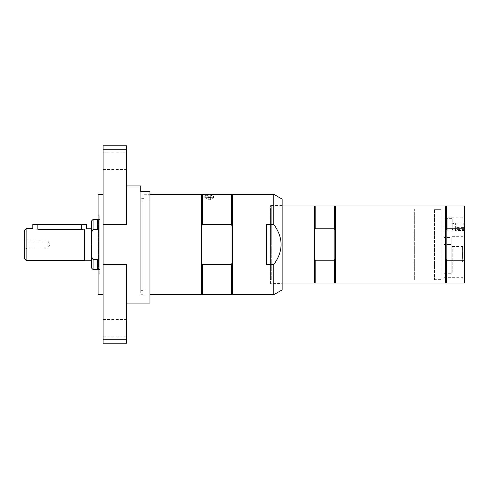 <?xml version="1.0" encoding="UTF-8"?>
<svg xmlns="http://www.w3.org/2000/svg" width="489" height="489" viewBox="0 0 489 489"><rect width="100%" height="100%" fill="white"/><g stroke="black" fill="none" stroke-linecap="round" stroke-linejoin="round"><path stroke-width="0.37" stroke-dasharray="2.44 1.83" d="M446.145 282.569L446.145 259.139L446.561 260.197L464.55 260.197L464.55 228.803L446.561 228.803L446.145 229.861L446.145 206.431M446.561 282.99L446.561 260.197M446.145 259.139L446.145 229.861M445.724 282.99L445.724 206.01M451.164 269.983L451.164 237.446L451.164 275.136L443.829 275.136L451.164 275.136L451.164 237.446L443.829 237.446L443.829 277.66L443.829 237.446L451.164 237.446L451.164 269.983L452.258 269.983L452.258 246.48L452.258 269.983L451.164 269.983M446.561 228.803L446.561 206.01M464.55 282.99L464.55 260.197M464.55 228.803L464.55 206.01M464.55 236.548L464.55 216.975L464.55 236.548L463.939 237.159L463.939 216.364L463.939 237.159L464.55 237.77L464.55 236.804L464.55 239.011L464.55 215.753L464.385 237.782M464.385 239.439L464.55 236.132L464.55 239.439M464.385 241.988L464.55 236.132L464.385 241.988M464.385 255.753L464.385 258.724L464.385 252.868L464.385 258.724L464.385 252.868L464.55 255.753M464.385 255.166L464.385 258.724L464.55 255.166M452.258 230.875L452.258 218.369L443.829 218.369L443.829 230.875L452.258 230.875L452.258 218.369M463.12 226.762L463.12 217.183L463.12 226.762M462.606 262.073L462.606 246.48L462.606 262.073M464.55 262.073L464.55 244.537L464.55 262.073M464.232 227.574L463.713 229.005L464.232 230.441L463.713 230.032L464.232 229.628L463.713 227.788L464.232 225.949L463.713 224.518L464.232 223.082L463.713 223.491L464.232 223.895L463.713 225.735L464.232 227.574L455.345 227.574L455.345 230.441L455.345 223.082L455.345 227.574M464.232 223.895L455.345 223.895M463.713 223.491L464.232 223.082L455.345 223.082M464.232 225.949L455.345 225.949M464.55 223.956L464.55 230.949L464.55 223.956M464.232 229.628L455.345 229.628M463.713 230.032L464.232 230.441L455.345 230.441M455.345 229.005L455.345 223.418L455.345 229.005M452.838 224.518L452.838 230.111L452.838 224.518M452.258 225.166L452.258 229.139L452.258 225.166M335.283 282.99L335.283 206.01M271.273 244.5L271.273 206.01L271.273 244.5M271.273 279.635L271.273 209.365L271.273 279.635L270.435 279.635L270.435 209.365L270.435 279.635M314.366 206.01L314.366 282.99M314.782 206.431L314.782 282.569M334.861 206.431L334.861 282.569M315.203 282.99L315.203 260.197L334.445 260.197L334.861 259.139L334.861 229.861L334.445 228.803L315.203 228.803L315.203 206.01M334.445 206.01L334.445 228.803M334.445 260.197L334.445 282.99M315.203 228.803L314.782 229.861L314.782 259.139L315.203 260.197M314.782 259.139L314.782 229.861M334.861 229.861L334.861 259.139M212.538 195.135L210.655 195.973L210.655 196.81A1.339 1.339 0 0 0 208.063 196.81L210.655 196.81L208.063 196.81L208.063 195.973L210.655 195.973L208.063 195.973L206.181 195.135L212.538 195.135L206.181 195.135M213.375 195.135L205.178 195.3L213.54 195.3L213.54 197.648L205.178 197.648L213.54 197.648M205.178 197.648L205.343 195.135M273.785 294.702L273.785 264.561L266.254 264.561L266.254 224.439L266.254 264.561L266.254 224.439L273.785 224.439L273.785 194.298M201.327 194.298L201.327 294.702M149.952 244.5L149.952 201.022L144.096 201.022L144.096 194.298L144.096 201.022L149.952 201.022L149.952 294.702L149.952 244.5M140.753 290.833L140.753 198.167L140.753 290.833M140.753 290.668L140.753 198.332L140.753 290.668L144.096 290.668L144.096 198.332L144.096 290.668M204.757 197.648L213.962 197.648L204.757 197.648L204.757 194.298M213.962 197.648L213.962 194.298M201.829 225.729L201.829 263.271L202.33 264.561L231.45 264.561L231.951 263.271L231.951 225.729L231.45 224.439L202.33 224.439L201.829 225.729L201.829 263.271L201.829 194.799M231.951 194.799L231.951 294.201M231.951 225.729L231.951 263.271M202.33 294.702L202.33 264.561M201.829 263.271L201.829 294.201M202.33 224.439L202.33 194.298M231.45 264.561L231.45 294.702M232.452 294.702L232.452 194.298M231.45 194.298L231.45 224.439M144.096 294.702L144.096 201.022L144.096 294.702L140.753 294.702L140.753 201.022L144.096 201.022L140.753 201.022L140.753 294.702M144.096 198.332L140.753 198.332M140.753 292.19L140.753 196.81L140.753 292.19M140.753 185.93L140.753 201.022L140.753 191.584L149.952 191.584L149.952 303.07M126.529 303.07L126.529 264.531L126.529 303.07M103.1 224.469L126.529 224.469L126.529 149.781L103.1 149.781L103.1 339.219L126.529 339.219L126.529 264.531L103.1 264.531M103.1 328.168L103.1 336.787L103.1 328.168M126.529 328.168L126.529 319.549L126.529 328.168M103.1 160.832L103.1 169.451L103.1 160.832M126.529 160.832L126.529 169.451L126.529 160.832M126.529 343.229L126.529 339.219M103.1 343.229L103.1 339.219M103.1 149.781L103.1 145.771M103.1 194.298L103.1 294.702L103.1 194.298M98.081 294.702L98.081 194.298M98.081 215.215L98.081 273.785L98.081 215.215L99.768 215.215L99.768 273.785L98.081 273.785M126.529 149.781L126.529 145.771M99.768 273.785L99.768 215.215M273.785 264.561C283.504 251.187 283.504 237.813 273.785 224.439M282.153 289.873L282.153 199.127M270.435 283.406L270.435 205.594L270.435 283.406L282.153 283.406L282.153 205.594L282.153 283.406M282.153 205.594L270.435 205.594M32.818 224.42L86.364 224.42M84.695 260.399L84.695 229.219C86.895 228.644 86.895 228.644 84.695 229.219L84.695 260.227L84.695 229.048L81.345 229.414L37.836 229.414C31.363 228.528 31.363 228.528 37.836 229.414L37.836 224.42M91.388 244.5L91.388 260.227L91.388 244.5M26.125 260.399L26.125 228.601M24.45 258.724L24.45 230.276M24.45 249.518L24.45 239.482L24.45 249.518L27.152 247.96L27.152 241.04L27.152 247.96L47.879 247.96L47.879 241.04L47.879 247.96L49.957 244.5L47.879 241.04L27.152 241.04L24.45 239.482M91.889 244.5L91.889 228.265L91.889 244.5M99.768 219.439L99.768 269.561L99.768 219.439L98.454 219.439L98.454 269.561L98.454 219.439L98.081 219.818L98.081 269.182L98.081 219.818M97.702 269.561L98.081 230.148L97.702 229.512L93.057 229.512L91.388 232.513L91.388 221.114M93.057 269.561L93.057 259.488L97.702 259.488M91.388 267.886L91.388 256.487L93.057 259.488M93.057 229.512L93.057 219.439M97.702 229.512L97.702 219.439M98.081 230.148L98.081 258.852M91.388 232.513L91.388 256.487M91.388 261.236L91.388 227.764L91.388 261.236L91.889 260.735L91.388 260.227M452.258 269.983L452.258 273.302L452.258 269.983M443.829 230.875L443.829 217.183L443.829 218.369L447.814 218.369L447.814 230.875L443.829 230.875M443.829 237.446L443.829 273.302L443.829 237.446M447.814 218.369L447.814 230.875M414.36 279.635L414.348 209.365L414.36 279.635M414.348 279.641L414.348 209.359L414.348 279.641M441.121 279.641L441.121 209.359L441.121 279.641L434.428 279.641L434.428 209.359L434.428 279.641L434.428 209.365L434.428 279.635L441.121 279.635L441.121 209.365L441.121 279.635M209.359 199.726L210.655 199.708L208.063 199.708L209.359 199.726L208.063 199.708L208.063 197.477L210.655 197.477L208.063 197.477A1.339 1.339 0 0 0 210.655 197.477L210.655 199.72M212.703 198.986L206.01 198.986L212.703 198.986L212.703 197.648L206.01 197.648L212.703 197.648M212.373 198.986L206.346 198.986L212.373 198.986L212.373 197.648L206.346 197.648L212.373 197.648M206.346 198.986L206.346 197.648M443.829 244.5L451.164 244.5L443.829 244.5M81.345 229.414L81.345 224.42M464.55 216.975L463.939 216.364L464.55 215.753L463.12 217.183L447.814 217.183M452.258 236.34L463.12 236.34L464.55 237.77M443.829 277.66L462.606 277.66L464.55 279.604M452.258 246.48L462.606 246.48L464.55 244.537M463.792 230.185L464.55 230.949M463.792 223.339L464.55 222.581M452.258 229.139L452.838 230.111L455.345 230.111M452.258 224.384L452.838 223.418L455.345 223.418M271.273 282.99L282.153 282.99M271.273 206.01L282.153 206.01M144.096 194.298L149.952 194.298M103.1 336.787L126.529 336.787M103.1 319.549L126.529 319.549M103.1 169.451L126.529 169.451M103.1 152.213L126.529 152.213M91.388 228.773L91.889 228.265L91.388 227.764M98.081 269.182L99.768 269.561M270.435 209.365L271.273 209.365M443.829 273.302L452.258 273.302M434.428 209.359L441.121 209.359L434.428 209.365M206.01 198.986L206.01 197.648"/><path stroke-width="0.73" d="M446.561 260.197L446.561 282.99L464.55 282.99L464.55 260.197L446.561 260.197L446.145 259.139L446.145 282.569L445.724 282.99L335.283 282.99L335.283 206.01L445.724 206.01L445.724 282.99M445.724 206.01L446.145 206.431L446.145 259.139M446.145 229.861L446.561 228.803L464.55 228.803L464.55 260.197M446.145 206.431L446.561 206.01L446.561 228.803M446.561 206.01L464.55 206.01L464.55 228.803M282.153 282.99L314.366 282.99L314.366 206.01L282.153 206.01M314.366 282.99L314.782 282.569L314.782 206.431L314.366 206.01M335.283 282.99L334.861 282.569L334.861 206.431L335.283 206.01M314.782 206.431L315.203 206.01L315.203 228.803L334.445 228.803L334.445 206.01L334.861 206.431M334.445 228.803L334.861 229.861M334.861 259.139L334.445 260.197L315.203 260.197L315.203 282.99L334.445 282.99L334.445 260.197M314.782 229.861L315.203 228.803M315.203 260.197L314.782 259.139M273.785 224.439L266.254 224.439L266.254 264.561L273.785 264.561L273.785 294.702L282.153 289.873L282.153 199.127L273.785 194.298L273.785 224.439C283.504 237.813 283.504 251.187 273.785 264.561M149.952 294.702L201.327 294.702L201.327 194.298L149.952 194.298M209.359 194.512L213.962 194.298L202.33 194.298L202.33 224.439L231.45 224.439L231.951 225.729L231.951 194.799L232.452 194.298L232.452 294.702L273.785 294.702M202.33 264.561L202.33 294.702L231.45 294.702L231.951 294.201L231.951 263.271L231.45 264.561L202.33 264.561L201.829 263.271L201.829 225.729L202.33 224.439M231.951 263.271L231.951 225.729M202.33 294.702L201.829 294.201L201.829 263.271M201.829 225.729L201.829 194.799L202.33 194.298M231.45 294.702L231.45 264.561M231.45 224.439L231.45 194.298L231.951 194.799M126.529 303.07L149.952 303.07L149.952 191.584L140.753 191.584L140.753 185.93L126.529 185.93M103.1 264.531L126.529 264.531L126.529 339.219L103.1 339.219L103.1 149.781L126.529 149.781L126.529 224.469L103.1 224.469M126.529 339.219L126.529 343.229L103.1 343.229L103.1 339.219M126.529 149.781L126.529 145.771L103.1 145.771L103.1 149.781M103.1 194.298L98.081 194.298L98.081 294.702L103.1 294.702M91.388 228.773L86.364 228.773L86.364 224.42L32.818 224.42L32.818 228.601L26.125 228.601L26.125 260.399L84.695 260.399L84.695 229.048L81.345 229.414L81.345 224.42M37.836 224.42L37.836 229.414C31.363 228.528 31.363 228.528 37.836 229.414L81.345 229.414M84.695 229.219C86.895 228.644 86.895 228.644 84.695 229.219M26.125 228.601L24.45 230.276L24.45 258.724L26.125 260.399M98.081 258.852L97.702 259.488L97.702 269.561L98.081 269.182M97.702 259.488L93.057 259.488L93.057 269.561L97.702 269.561M93.057 259.488L91.388 256.487L91.388 267.886L93.057 269.561M93.057 229.512L93.057 219.439L91.388 221.114L91.388 232.513L93.057 229.512L97.702 229.512L98.081 230.148M93.057 219.439L97.702 219.439L97.702 229.512M91.388 256.487L91.388 232.513M446.145 282.569L446.561 282.99M334.861 282.569L334.445 282.99M315.203 206.01L334.445 206.01M314.782 282.569L315.203 282.99M201.829 194.799L201.327 194.298M201.829 294.201L201.327 294.702M231.951 294.201L232.452 294.702M213.962 194.298L231.45 194.298M232.452 194.298L273.785 194.298M84.695 260.227L91.388 260.227M98.081 219.818L97.702 219.439"/></g></svg>
